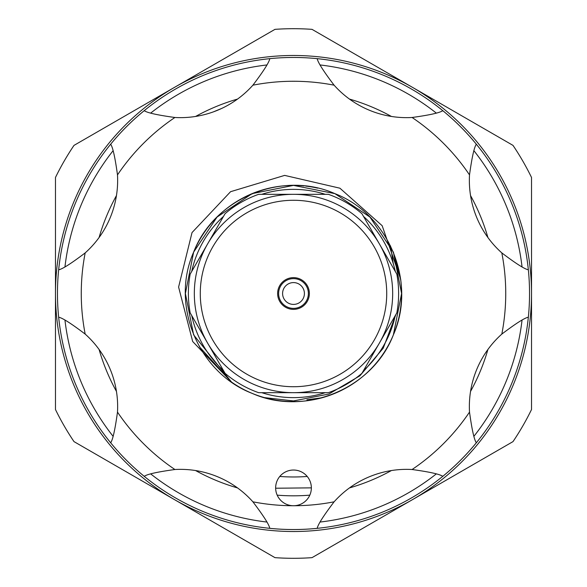 <?xml version="1.0" encoding="UTF-8"?>
<svg xmlns="http://www.w3.org/2000/svg" width="587" height="587" viewBox="0 0 587 587"><rect width="100%" height="100%" fill="white"/><g stroke="black" fill="none" stroke-linecap="round" stroke-linejoin="round"><path stroke-width="0.88" d="M308.373 293.5A14.873 14.873 0 0 1 293.5 308.373A14.873 14.873 0 0 1 278.627 293.5A14.873 14.873 0 0 1 293.5 278.627A14.873 14.873 0 0 1 308.373 293.5A14.873 14.873 0 0 1 293.5 308.373A14.873 14.873 0 0 1 278.627 293.5M200.277 293.5A93.223 93.223 0 0 0 293.5 386.723A93.223 93.223 0 0 0 386.723 293.5A93.223 93.223 0 0 0 293.5 200.277A93.223 93.223 0 0 0 200.277 293.5M392.674 293.5A99.174 99.174 0 0 1 293.5 392.674A99.174 99.174 0 0 1 194.326 293.5A99.174 99.174 0 0 1 293.5 194.326A99.174 99.174 0 0 1 392.674 293.5M277.629 293.5A15.871 15.871 0 0 1 293.5 277.629A15.871 15.871 0 0 1 309.371 293.5A15.871 15.871 0 0 1 293.5 309.371A15.871 15.871 0 0 1 277.629 293.5M325.249 392.674A104.134 104.134 0 0 1 261.751 392.674M390.538 245.858L393.165 263.049L395.418 271.671M395.939 314.427L383.216 348.201L359.919 375.783L328.859 394.046L293.5 400.928L264.443 397.619M252.131 193.629L293.5 185.397L334.869 193.629L369.942 217.058L393.371 252.131L401.603 293.5L393.371 334.869C416.865 282.112 388.785 214.321 334.869 193.629C282.112 170.135 214.321 198.215 193.629 252.131L217.058 217.058L252.131 193.629L293.5 185.397L334.869 193.629L369.942 217.058L393.371 252.131L400.804 280.381L393.371 252.131L369.942 217.058L334.869 193.629L293.5 185.397L252.131 193.629L217.058 217.058L193.629 252.131A108.103 108.103 0 0 1 304.066 185.918M305.68 186.086A108.103 108.103 0 0 1 317.706 188.141L316.07 187.781M261.751 194.326A104.134 104.134 0 0 1 325.249 194.326M363.514 216.412A104.134 104.134 0 0 1 395.264 271.407M395.264 315.593A104.134 104.134 0 0 1 363.514 370.588M393.371 334.869C416.865 282.112 388.785 214.321 334.869 193.629C282.112 170.135 214.321 198.215 193.629 252.131C214.321 198.215 282.112 170.135 334.869 193.629C388.785 214.321 416.865 282.112 393.371 334.869A108.103 108.103 0 0 1 231.535 382.078L193.629 334.869L185.397 293.5L193.629 252.131C170.135 304.888 198.215 372.679 252.131 393.371C304.888 416.865 372.679 388.785 393.371 334.869C400.642 317.281 403.071 298.732 400.657 279.221A108.103 108.103 0 0 1 393.371 334.869M199.485 346.866L231.535 382.078L193.629 334.869L185.397 293.5L193.629 252.131L185.397 293.5L193.629 334.869L231.535 382.078L193.629 334.869L185.397 293.5L193.629 252.131L185.397 293.5L193.629 334.869M400.657 279.221L382.159 225.694L339.917 188.2L284.644 175.396L230.566 191.7L192.03 232.569L178.595 287.058L192.683 341.509L231.535 382.078L193.629 334.869L185.397 293.5L193.629 252.131M309.995 494.716A17.852 17.852 0 0 0 300.331 471.39A17.852 17.852 0 0 0 277.005 481.054A17.852 17.852 0 0 0 293.5 505.737A17.852 17.852 0 0 0 309.995 494.716M469.512 412.096C471.919 429.611 474.201 439.839 476.336 442.774A236.04 236.04 0 0 1 58.656 269.771A236.04 236.04 0 0 1 528.344 269.771A236.04 236.04 0 0 1 442.774 476.336C439.824 474.193 429.596 471.919 412.096 469.512A97.193 97.193 0 0 0 334.098 501.819C323.422 515.907 317.794 524.749 317.229 528.344A236.04 236.04 0 0 1 269.771 528.344C269.198 524.741 263.578 515.9 252.902 501.819A97.193 97.193 0 0 0 174.904 469.512C157.389 471.919 147.161 474.201 144.226 476.336A236.04 236.04 0 0 1 110.664 442.774C112.807 439.824 115.081 429.596 117.488 412.096A97.193 97.193 0 0 0 85.181 334.098C71.093 323.422 62.251 317.794 58.656 317.229A236.04 236.04 0 0 1 58.656 269.771C62.259 269.198 71.1 263.578 85.181 252.902A97.193 97.193 0 0 0 117.488 174.904C115.081 157.389 112.799 147.161 110.664 144.226A236.04 236.04 0 0 1 144.226 110.664C147.176 112.807 157.404 115.081 174.904 117.488A97.193 97.193 0 0 0 252.902 85.181C263.578 71.093 269.206 62.251 269.771 58.656A236.04 236.04 0 0 1 317.229 58.656C317.802 62.259 323.422 71.1 334.098 85.181A97.193 97.193 0 0 0 412.096 117.488C429.611 115.081 439.839 112.799 442.774 110.664A236.04 236.04 0 0 1 476.336 144.226C474.193 147.176 471.919 157.404 469.512 174.904A97.193 97.193 0 0 0 501.819 252.902C515.907 263.578 524.749 269.206 528.344 269.771A236.04 236.04 0 0 1 528.344 317.229C524.741 317.802 515.9 323.422 501.819 334.098A97.193 97.193 0 0 0 469.512 412.096A212.237 212.237 0 0 1 412.096 469.512M307.221 476.461A183.474 183.474 0 0 1 279.779 476.461M311.352 487.863L275.655 488.223M522.034 266.799A230.089 230.089 0 0 0 473.98 150.786M436.214 113.02A230.089 230.089 0 0 0 320.201 64.966M266.799 64.966A230.089 230.089 0 0 0 150.786 113.02M113.027 150.786A230.089 230.089 0 0 0 64.966 266.799M487.922 349.456A202.317 202.317 0 0 1 470.547 391.412M391.412 470.547A202.317 202.317 0 0 1 349.456 487.922M309.804 495.157A202.317 202.317 0 0 1 277.196 495.157M237.544 487.922A202.317 202.317 0 0 1 195.588 470.547M116.453 391.412A202.317 202.317 0 0 1 99.078 349.456M99.078 237.544A202.317 202.317 0 0 1 116.453 195.588M195.588 116.453A202.317 202.317 0 0 1 237.544 99.078M349.456 99.078A202.317 202.317 0 0 1 391.412 116.453M470.547 195.588A202.317 202.317 0 0 1 487.922 237.544M221.761 108.404L213.441 111.853M64.966 320.201A230.089 230.089 0 0 0 113.02 436.214M150.786 473.98A230.089 230.089 0 0 0 266.799 522.034M320.201 522.034A230.089 230.089 0 0 0 436.214 473.98M473.98 436.214A230.089 230.089 0 0 0 522.034 320.201M412.507 499.632A238.021 238.021 0 0 0 412.507 87.368A238.021 238.021 0 0 0 55.479 293.5A238.021 238.021 0 0 0 412.507 499.632L312.02 557.65A264.796 264.796 0 0 1 274.98 557.65L73.999 441.615A264.796 264.796 0 0 1 55.479 409.535L55.479 177.465A264.796 264.796 0 0 1 73.999 145.385L274.98 29.35A264.796 264.796 0 0 1 312.02 29.35L513.001 145.385A264.796 264.796 0 0 1 531.521 177.465L531.521 409.535A264.796 264.796 0 0 1 513.001 441.615L412.507 499.632M328.368 194.326L258.632 194.326A105.124 105.124 0 0 0 225.048 213.719L190.181 274.107A105.124 105.124 0 0 0 190.181 312.893L225.048 373.281A105.124 105.124 0 0 0 258.632 392.674L328.368 392.674A105.124 105.124 0 0 0 361.952 373.281L396.819 312.893A105.124 105.124 0 0 0 396.819 274.107L361.952 213.719A105.124 105.124 0 0 0 328.368 194.326M191.736 271.407A104.134 104.134 0 0 1 223.486 216.412M223.486 370.588A104.134 104.134 0 0 1 191.736 315.593M306.898 399.784L322.08 397.751M282.589 293.5A10.911 10.911 0 0 0 293.5 304.411A10.911 10.911 0 0 0 304.411 293.5A10.911 10.911 0 0 0 293.5 282.589A10.911 10.911 0 0 0 282.589 293.5M117.488 412.096A212.237 212.237 0 0 0 174.904 469.512M85.181 252.902A212.237 212.237 0 0 0 85.181 334.098M174.904 117.488A212.237 212.237 0 0 0 117.488 174.904M334.098 85.181A212.237 212.237 0 0 0 252.902 85.181M469.512 174.904A212.237 212.237 0 0 0 412.096 117.488M501.819 334.098A212.237 212.237 0 0 0 501.819 252.902M252.902 501.819A212.237 212.237 0 0 0 334.098 501.819"/></g></svg>
